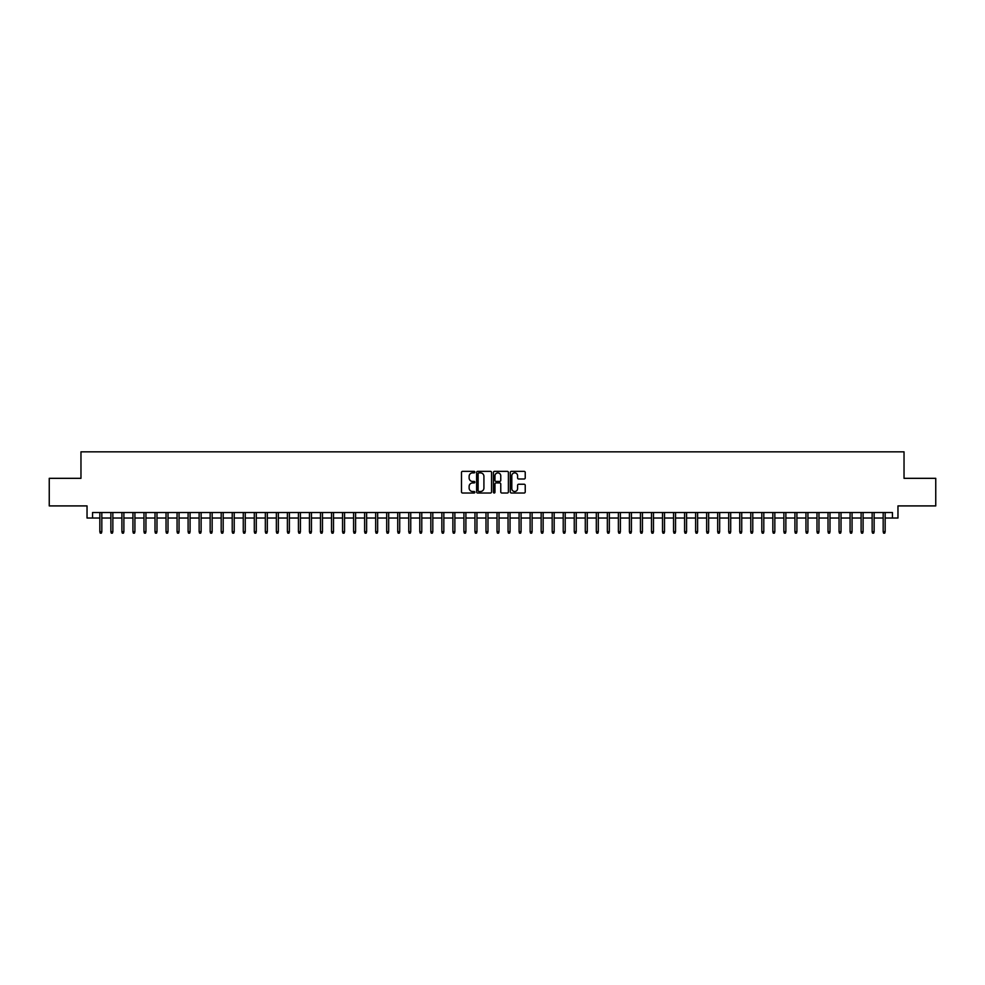 <?xml version="1.0" encoding="UTF-8"?>
<svg xmlns="http://www.w3.org/2000/svg" width="985" height="985" viewBox="0 0 985 985"><rect width="100%" height="100%" fill="white"/><g stroke="black" fill="none" stroke-linecap="round" stroke-linejoin="round"><path stroke-width="1.48" d="M474.844 472.111A0.763 0.763 0 0 0 474.093 471.359L462.581 471.359A1.083 1.083 0 0 0 461.497 472.443L461.497 491.934A1.083 1.083 0 0 0 462.581 493.017L474.093 493.017A0.763 0.763 0 0 0 474.844 492.254A0.763 0.763 0 0 0 474.093 491.503L472.603 491.503A3.46 3.46 0 0 1 469.131 488.031L469.131 486.405A3.46 3.46 0 0 1 472.603 482.945L474.093 482.945A0.763 0.763 0 0 0 474.844 482.182A0.763 0.763 0 0 0 474.093 481.431L472.603 481.431A3.46 3.46 0 0 1 469.131 477.959L469.131 476.334A3.46 3.46 0 0 1 472.603 472.874L474.093 472.874A0.763 0.763 0 0 0 474.844 472.111M524.155 478.993A1.083 1.083 0 0 0 525.227 477.91L525.227 472.443A1.083 1.083 0 0 0 524.155 471.359L511.375 471.359A1.083 1.083 0 0 0 510.292 472.443L510.292 491.934A1.083 1.083 0 0 0 511.375 493.017L524.155 493.017A1.083 1.083 0 0 0 525.227 491.934L525.227 485.322A1.083 1.083 0 0 0 524.155 484.238L518.676 484.238A1.083 1.083 0 0 0 517.593 485.322L517.593 488.597A2.893 2.893 0 0 1 514.699 491.503A2.893 2.893 0 0 1 511.806 488.597L511.806 475.767A2.893 2.893 0 0 1 514.699 472.874A2.893 2.893 0 0 1 517.593 475.767L517.593 477.91A1.083 1.083 0 0 0 518.676 478.993L524.155 478.993M92.553 518.036L92.553 512.52L892.447 512.52L892.447 518.036L897.963 518.036L897.963 505.908L935.75 505.908L935.75 478.328L904.033 478.328L904.033 451.844L80.967 451.844L80.967 478.328L49.25 478.328L49.25 505.908L87.037 505.908L87.037 518.036L99.842 518.036M491.552 472.443A1.083 1.083 0 0 0 490.468 471.359L477.688 471.359A1.083 1.083 0 0 0 476.605 472.443L476.605 491.934A1.083 1.083 0 0 0 477.688 493.017L490.468 493.017A1.083 1.083 0 0 0 491.552 491.934L491.552 472.443M494.532 471.359L507.312 471.359A1.083 1.083 0 0 1 508.395 472.443L508.395 491.934A1.083 1.083 0 0 1 507.312 493.017L501.845 493.017A1.083 1.083 0 0 1 500.762 491.934L500.762 484.029A1.083 1.083 0 0 0 499.678 482.945L496.046 482.945A1.083 1.083 0 0 0 494.962 484.029L494.962 492.254A0.763 0.763 0 0 1 494.211 493.017A0.763 0.763 0 0 1 493.448 492.254L493.448 472.443A1.083 1.083 0 0 1 494.532 471.359M101.824 518.036L110.874 518.036M112.856 518.036L121.906 518.036M123.888 518.036L132.938 518.036M134.92 518.036L143.97 518.036M145.952 518.036L155.002 518.036M156.984 518.036L166.034 518.036M168.016 518.036L177.066 518.036M179.048 518.036L188.098 518.036M190.08 518.036L199.13 518.036M201.125 518.036L210.162 518.036M212.157 518.036L221.194 518.036M223.189 518.036L232.226 518.036M234.221 518.036L243.27 518.036M245.253 518.036L254.302 518.036M256.285 518.036L265.334 518.036M267.317 518.036L276.366 518.036M278.349 518.036L287.398 518.036M289.381 518.036L298.43 518.036M300.413 518.036L309.462 518.036M311.445 518.036L320.494 518.036M322.477 518.036L331.526 518.036M333.509 518.036L342.558 518.036M344.553 518.036L353.59 518.036M355.585 518.036L364.622 518.036M366.617 518.036L375.667 518.036M377.649 518.036L386.699 518.036M388.681 518.036L397.731 518.036M399.713 518.036L408.763 518.036M410.745 518.036L419.795 518.036M421.777 518.036L430.827 518.036M432.809 518.036L441.859 518.036M443.841 518.036L452.891 518.036M454.873 518.036L463.923 518.036M465.905 518.036L474.955 518.036M476.949 518.036L485.987 518.036M487.981 518.036L497.019 518.036M499.013 518.036L508.051 518.036M510.045 518.036L519.095 518.036M521.077 518.036L530.127 518.036M532.109 518.036L541.159 518.036M543.141 518.036L552.191 518.036M554.173 518.036L563.223 518.036M565.205 518.036L574.255 518.036M576.237 518.036L585.287 518.036M587.269 518.036L596.319 518.036M598.301 518.036L607.351 518.036M609.333 518.036L618.383 518.036M620.378 518.036L629.415 518.036M631.41 518.036L640.447 518.036M642.442 518.036L651.491 518.036M653.474 518.036L662.523 518.036M664.506 518.036L673.555 518.036M675.538 518.036L684.587 518.036M686.57 518.036L695.619 518.036M697.602 518.036L706.651 518.036M708.634 518.036L717.683 518.036M719.666 518.036L728.715 518.036M730.698 518.036L739.747 518.036M741.73 518.036L750.779 518.036M752.774 518.036L761.811 518.036M763.806 518.036L772.843 518.036M774.838 518.036L783.875 518.036M785.87 518.036L794.92 518.036M796.902 518.036L805.952 518.036M807.934 518.036L816.984 518.036M818.966 518.036L828.016 518.036M829.998 518.036L839.048 518.036M841.03 518.036L850.08 518.036M852.062 518.036L861.112 518.036M863.094 518.036L872.144 518.036M874.126 518.036L883.176 518.036M885.158 518.036L892.447 518.036M478.882 472.874A0.763 0.763 0 0 0 478.119 473.625L478.119 490.739A0.763 0.763 0 0 0 478.882 491.503L480.446 491.503A3.46 3.46 0 0 0 483.918 488.031L483.918 476.334A3.46 3.46 0 0 0 480.446 472.874L478.882 472.874M500.762 475.817A2.893 2.893 0 0 0 497.856 472.923A2.893 2.893 0 0 0 494.962 475.817L494.962 480.348A1.083 1.083 0 0 0 496.046 481.431L499.678 481.431A1.083 1.083 0 0 0 500.762 480.348L500.762 475.817M99.842 531.728L100.273 533.156L101.381 533.156L101.824 531.728L99.842 531.728L99.842 512.52M101.824 531.728L101.824 512.52M110.874 531.728L111.305 533.156L112.413 533.156L112.856 531.728L110.874 531.728L110.874 512.52M112.856 531.728L112.856 512.52M121.906 531.728L122.349 533.156L123.445 533.156L123.888 531.728L121.906 531.728L121.906 512.52M123.888 531.728L123.888 512.52M132.938 531.728L133.381 533.156L134.477 533.156L134.92 531.728L132.938 531.728L132.938 512.52M134.92 531.728L134.92 512.52M143.97 531.728L144.413 533.156L145.509 533.156L145.952 531.728L143.97 531.728L143.97 512.52M145.952 531.728L145.952 512.52M155.002 531.728L155.445 533.156L156.541 533.156L156.984 531.728L155.002 531.728L155.002 512.52M156.984 531.728L156.984 512.52M166.034 531.728L166.477 533.156L167.573 533.156L168.016 531.728L166.034 531.728L166.034 512.52M168.016 531.728L168.016 512.52M177.066 531.728L177.509 533.156L178.617 533.156L179.048 531.728L177.066 531.728L177.066 512.52M179.048 531.728L179.048 512.52M188.098 531.728L188.541 533.156L189.649 533.156L190.08 531.728L188.098 531.728L188.098 512.52M190.08 531.728L190.08 512.52M199.13 531.728L199.573 533.156L200.681 533.156L201.125 531.728L199.13 531.728L199.13 512.52M201.125 531.728L201.125 512.52M210.162 531.728L210.605 533.156L211.713 533.156L212.157 531.728L210.162 531.728L210.162 512.52M212.157 531.728L212.157 512.52M221.194 531.728L221.637 533.156L222.745 533.156L223.189 531.728L221.194 531.728L221.194 512.52M223.189 531.728L223.189 512.52M232.226 531.728L232.669 533.156L233.777 533.156L234.221 531.728L232.226 531.728L232.226 512.52M234.221 531.728L234.221 512.52M243.27 531.728L243.701 533.156L244.809 533.156L245.253 531.728L243.27 531.728L243.27 512.52M245.253 531.728L245.253 512.52M254.302 531.728L254.733 533.156L255.841 533.156L256.285 531.728L254.302 531.728L254.302 512.52M256.285 531.728L256.285 512.52M265.334 531.728L265.778 533.156L266.873 533.156L267.317 531.728L265.334 531.728L265.334 512.52M267.317 531.728L267.317 512.52M276.366 531.728L276.81 533.156L277.905 533.156L278.349 531.728L276.366 531.728L276.366 512.52M278.349 531.728L278.349 512.52M287.398 531.728L287.842 533.156L288.937 533.156L289.381 531.728L287.398 531.728L287.398 512.52M289.381 531.728L289.381 512.52M298.43 531.728L298.874 533.156L299.969 533.156L300.413 531.728L298.43 531.728L298.43 512.52M300.413 531.728L300.413 512.52M309.462 531.728L309.906 533.156L311.001 533.156L311.445 531.728L309.462 531.728L309.462 512.52M311.445 531.728L311.445 512.52M320.494 531.728L320.938 533.156L322.046 533.156L322.477 531.728L320.494 531.728L320.494 512.52M322.477 531.728L322.477 512.52M331.526 531.728L331.97 533.156L333.078 533.156L333.509 531.728L331.526 531.728L331.526 512.52M333.509 531.728L333.509 512.52M342.558 531.728L343.002 533.156L344.11 533.156L344.553 531.728L342.558 531.728L342.558 512.52M344.553 531.728L344.553 512.52M353.59 531.728L354.034 533.156L355.142 533.156L355.585 531.728L353.59 531.728L353.59 512.52M355.585 531.728L355.585 512.52M364.622 531.728L365.066 533.156L366.174 533.156L366.617 531.728L364.622 531.728L364.622 512.52M366.617 531.728L366.617 512.52M375.667 531.728L376.098 533.156L377.206 533.156L377.649 531.728L375.667 531.728L375.667 512.52M377.649 531.728L377.649 512.52M386.699 531.728L387.13 533.156L388.238 533.156L388.681 531.728L386.699 531.728L386.699 512.52M388.681 531.728L388.681 512.52M397.731 531.728L398.174 533.156L399.27 533.156L399.713 531.728L397.731 531.728L397.731 512.52M399.713 531.728L399.713 512.52M408.763 531.728L409.206 533.156L410.302 533.156L410.745 531.728L408.763 531.728L408.763 512.52M410.745 531.728L410.745 512.52M419.795 531.728L420.238 533.156L421.334 533.156L421.777 531.728L419.795 531.728L419.795 512.52M421.777 531.728L421.777 512.52M430.827 531.728L431.27 533.156L432.366 533.156L432.809 531.728L430.827 531.728L430.827 512.52M432.809 531.728L432.809 512.52M441.859 531.728L442.302 533.156L443.398 533.156L443.841 531.728L441.859 531.728L441.859 512.52M443.841 531.728L443.841 512.52M452.891 531.728L453.334 533.156L454.442 533.156L454.873 531.728L452.891 531.728L452.891 512.52M454.873 531.728L454.873 512.52M463.923 531.728L464.366 533.156L465.474 533.156L465.905 531.728L463.923 531.728L463.923 512.52M465.905 531.728L465.905 512.52M474.955 531.728L475.398 533.156L476.506 533.156L476.949 531.728L474.955 531.728L474.955 512.52M476.949 531.728L476.949 512.52M485.987 531.728L486.43 533.156L487.538 533.156L487.981 531.728L485.987 531.728L485.987 512.52M487.981 531.728L487.981 512.52M497.019 531.728L497.462 533.156L498.57 533.156L499.013 531.728L497.019 531.728L497.019 512.52M499.013 531.728L499.013 512.52M508.051 531.728L508.494 533.156L509.602 533.156L510.045 531.728L508.051 531.728L508.051 512.52M510.045 531.728L510.045 512.52M519.095 531.728L519.526 533.156L520.634 533.156L521.077 531.728L519.095 531.728L519.095 512.52M521.077 531.728L521.077 512.52M530.127 531.728L530.558 533.156L531.666 533.156L532.109 531.728L530.127 531.728L530.127 512.52M532.109 531.728L532.109 512.52M541.159 531.728L541.602 533.156L542.698 533.156L543.141 531.728L541.159 531.728L541.159 512.52M543.141 531.728L543.141 512.52M552.191 531.728L552.634 533.156L553.73 533.156L554.173 531.728L552.191 531.728L552.191 512.52M554.173 531.728L554.173 512.52M563.223 531.728L563.666 533.156L564.762 533.156L565.205 531.728L563.223 531.728L563.223 512.52M565.205 531.728L565.205 512.52M574.255 531.728L574.698 533.156L575.794 533.156L576.237 531.728L574.255 531.728L574.255 512.52M576.237 531.728L576.237 512.52M585.287 531.728L585.73 533.156L586.826 533.156L587.269 531.728L585.287 531.728L585.287 512.52M587.269 531.728L587.269 512.52M596.319 531.728L596.762 533.156L597.87 533.156L598.301 531.728L596.319 531.728L596.319 512.52M598.301 531.728L598.301 512.52M607.351 531.728L607.794 533.156L608.902 533.156L609.333 531.728L607.351 531.728L607.351 512.52M609.333 531.728L609.333 512.52M618.383 531.728L618.826 533.156L619.934 533.156L620.378 531.728L618.383 531.728L618.383 512.52M620.378 531.728L620.378 512.52M629.415 531.728L629.858 533.156L630.966 533.156L631.41 531.728L629.415 531.728L629.415 512.52M631.41 531.728L631.41 512.52M640.447 531.728L640.89 533.156L641.998 533.156L642.442 531.728L640.447 531.728L640.447 512.52M642.442 531.728L642.442 512.52M651.491 531.728L651.922 533.156L653.03 533.156L653.474 531.728L651.491 531.728L651.491 512.52M653.474 531.728L653.474 512.52M662.523 531.728L662.954 533.156L664.062 533.156L664.506 531.728L662.523 531.728L662.523 512.52M664.506 531.728L664.506 512.52M673.555 531.728L673.999 533.156L675.094 533.156L675.538 531.728L673.555 531.728L673.555 512.52M675.538 531.728L675.538 512.52M684.587 531.728L685.031 533.156L686.126 533.156L686.57 531.728L684.587 531.728L684.587 512.52M686.57 531.728L686.57 512.52M695.619 531.728L696.063 533.156L697.158 533.156L697.602 531.728L695.619 531.728L695.619 512.52M697.602 531.728L697.602 512.52M706.651 531.728L707.095 533.156L708.19 533.156L708.634 531.728L706.651 531.728L706.651 512.52M708.634 531.728L708.634 512.52M717.683 531.728L718.127 533.156L719.222 533.156L719.666 531.728L717.683 531.728L717.683 512.52M719.666 531.728L719.666 512.52M728.715 531.728L729.159 533.156L730.267 533.156L730.698 531.728L728.715 531.728L728.715 512.52M730.698 531.728L730.698 512.52M739.747 531.728L740.191 533.156L741.299 533.156L741.73 531.728L739.747 531.728L739.747 512.52M741.73 531.728L741.73 512.52M750.779 531.728L751.223 533.156L752.331 533.156L752.774 531.728L750.779 531.728L750.779 512.52M752.774 531.728L752.774 512.52M761.811 531.728L762.255 533.156L763.363 533.156L763.806 531.728L761.811 531.728L761.811 512.52M763.806 531.728L763.806 512.52M772.843 531.728L773.287 533.156L774.395 533.156L774.838 531.728L772.843 531.728L772.843 512.52M774.838 531.728L774.838 512.52M783.875 531.728L784.319 533.156L785.427 533.156L785.87 531.728L783.875 531.728L783.875 512.52M785.87 531.728L785.87 512.52M794.92 531.728L795.351 533.156L796.459 533.156L796.902 531.728L794.92 531.728L794.92 512.52M796.902 531.728L796.902 512.52M805.952 531.728L806.383 533.156L807.491 533.156L807.934 531.728L805.952 531.728L805.952 512.52M807.934 531.728L807.934 512.52M816.984 531.728L817.427 533.156L818.523 533.156L818.966 531.728L816.984 531.728L816.984 512.52M818.966 531.728L818.966 512.52M828.016 531.728L828.459 533.156L829.555 533.156L829.998 531.728L828.016 531.728L828.016 512.52M829.998 531.728L829.998 512.52M839.048 531.728L839.491 533.156L840.587 533.156L841.03 531.728L839.048 531.728L839.048 512.52M841.03 531.728L841.03 512.52M850.08 531.728L850.523 533.156L851.619 533.156L852.062 531.728L850.08 531.728L850.08 512.52M852.062 531.728L852.062 512.52M861.112 531.728L861.555 533.156L862.651 533.156L863.094 531.728L861.112 531.728L861.112 512.52M863.094 531.728L863.094 512.52M872.144 531.728L872.587 533.156L873.695 533.156L874.126 531.728L872.144 531.728L872.144 512.52M874.126 531.728L874.126 512.52M883.176 531.728L883.619 533.156L884.727 533.156L885.158 531.728L883.176 531.728L883.176 512.52M885.158 531.728L885.158 512.52"/></g></svg>
